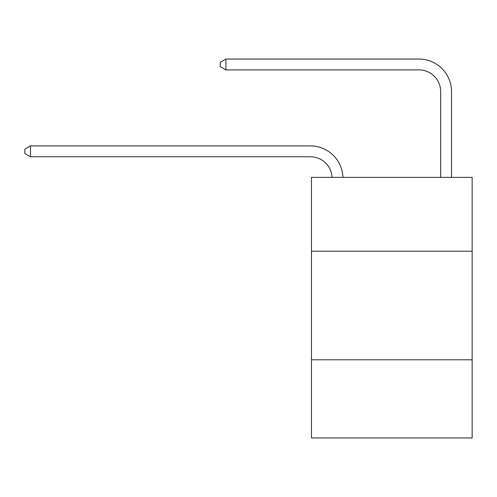 <?xml version="1.0" encoding="UTF-8"?>
<svg xmlns="http://www.w3.org/2000/svg" width="497" height="497" viewBox="0 0 497 497"><rect width="100%" height="100%" fill="white"/><g stroke="black" fill="none" stroke-linecap="round" stroke-linejoin="round"><path stroke-width="0.75" d="M472.15 251.215L472.15 177.386L311.47 177.386L311.47 251.215L472.15 251.215L472.15 437.95L311.47 437.95L311.47 251.215M472.15 359.785L311.47 359.785M310.383 156.76A21.713 21.713 0 0 1 332.071 177.386A21.713 21.713 0 0 0 310.383 156.76A21.713 21.713 0 0 1 332.071 177.386A21.713 21.713 0 0 0 310.383 156.76A21.713 21.713 0 0 1 332.071 177.386A21.713 21.713 0 0 0 310.383 156.76A21.713 21.713 0 0 1 332.071 177.386A21.713 21.713 0 0 0 310.383 156.76A21.713 21.713 0 0 1 332.071 177.386A21.713 21.713 0 0 0 310.383 156.76A21.713 21.713 0 0 1 332.071 177.386A21.713 21.713 0 0 0 310.383 156.76A21.713 21.713 0 0 1 332.071 177.386A21.713 21.713 0 0 0 310.383 156.76A21.713 21.713 0 0 1 332.071 177.386A21.713 21.713 0 0 0 310.383 156.76A21.713 21.713 0 0 1 332.071 177.386A21.713 21.713 0 0 0 310.383 156.76A21.713 21.713 0 0 1 332.071 177.386A21.713 21.713 0 0 0 310.383 156.76A21.713 21.713 0 0 1 332.071 177.386A21.713 21.713 0 0 0 310.383 156.76A21.713 21.713 0 0 1 332.071 177.386A21.713 21.713 0 0 0 310.383 156.76A21.713 21.713 0 0 1 332.071 177.386A21.713 21.713 0 0 0 310.383 156.76A21.713 21.713 0 0 1 332.071 177.386A21.713 21.713 -148.9 0 0 310.383 156.76L30.497 156.76L24.85 153.505L24.85 149.162L30.497 145.901L310.383 145.901A32.572 32.572 0 0 1 342.936 177.386M440.665 177.386L440.665 91.622A21.713 21.713 -169 0 0 418.952 69.903L225.918 69.903L220.27 66.648L220.27 62.305L225.918 59.05L418.952 59.05A32.572 32.572 11 0 1 451.524 91.622L451.524 177.386M30.497 156.76L30.497 145.901L310.383 145.901M440.665 91.622A21.713 21.713 -169 0 0 418.952 69.903A21.713 21.713 -169 0 1 440.665 91.622A21.713 21.713 -169 0 0 418.952 69.903A21.713 21.713 -169 0 1 440.665 91.622A21.713 21.713 -169 0 0 418.952 69.903A21.713 21.713 -169 0 1 440.665 91.622A21.713 21.713 -169 0 0 418.952 69.903A21.713 21.713 -169 0 1 440.665 91.622A21.713 21.713 -169 0 0 418.952 69.903A21.713 21.713 -169 0 1 440.665 91.622A21.713 21.713 -169 0 0 418.952 69.903A21.713 21.713 -169 0 1 440.665 91.622A21.713 21.713 -169 0 0 418.952 69.903A21.713 21.713 -169 0 1 440.665 91.622A21.713 21.713 -169 0 0 418.952 69.903A21.713 21.713 -169 0 1 440.665 91.622A21.713 21.713 -169 0 0 418.952 69.903A21.713 21.713 -169 0 1 440.665 91.622A21.713 21.713 -169 0 0 418.952 69.903A21.713 21.713 -169 0 1 440.665 91.622A21.713 21.713 -169 0 0 418.952 69.903A21.713 21.713 -169 0 1 440.665 91.622A21.713 21.713 -169 0 0 418.952 69.903A21.713 21.713 -169 0 1 440.665 91.622A21.713 21.713 -169 0 0 418.952 69.903A21.713 21.713 -169 0 1 440.665 91.622A21.713 21.713 -169 0 0 418.952 69.903M225.918 69.903L225.918 59.05L418.952 59.05"/></g></svg>
